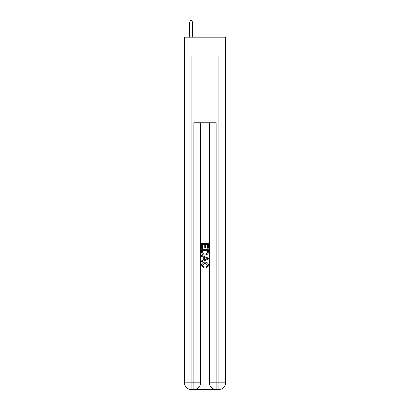 <?xml version="1.0" encoding="UTF-8"?>
<svg xmlns="http://www.w3.org/2000/svg" width="410" height="410" viewBox="0 0 410 410"><rect width="100%" height="100%" fill="white"/><g stroke="black" fill="none" stroke-linecap="round" stroke-linejoin="round"><path stroke-width="0.61" d="M225.561 56.067L225.561 37.172L184.438 37.172L184.438 56.067L225.561 56.067L225.561 382.832L218.894 382.832L218.894 56.067M194.386 389.5L215.614 389.5M209.443 122.754L209.443 382.832A6.668 6.668 0 0 0 216.116 389.5L216.116 382.832L209.443 382.832A6.668 6.668 0 0 0 216.116 389.5L218.894 389.5L218.894 382.832L216.116 382.832L216.116 122.754L193.884 122.754L193.884 382.832L184.438 382.832L184.438 56.067M200.557 122.754L200.557 382.832A6.668 6.668 0 0 1 193.884 389.5L191.106 389.5A6.668 6.668 0 0 1 184.438 382.832A6.668 6.668 0 0 0 191.106 389.5L191.106 56.067M218.894 389.5A6.668 6.668 0 0 0 225.561 382.832A6.668 6.668 0 0 1 218.894 389.5M201.664 248.388L201.664 243.514L208.336 243.514L208.336 248.219L207.562 248.219L207.562 244.457L205.512 244.457L205.512 247.963L204.744 247.963L204.744 244.457L202.437 244.457L202.437 248.388L201.664 248.388M201.664 252.058L201.664 249.669L208.336 249.669L208.239 253.129L207.762 254.097L205.036 255.143C202.904 255.153 201.781 254.123 201.664 252.058M202.437 250.612L202.909 253.559L205.051 254.205L207.429 253.067L207.562 250.612L202.437 250.612M201.664 256.424L201.664 255.43L208.336 258.075L208.336 259.135L201.664 261.785L201.664 260.786L203.719 260.027L203.719 257.183L201.664 256.424M206.332 258.151L204.487 257.47L204.487 259.745L207.562 258.608L206.332 258.151M202.35 265.157L204.021 267.028L203.801 267.966L201.582 265.244C201.761 263.199 202.914 262.164 205.051 262.154C207.101 262.2 208.224 263.22 208.418 265.229L206.481 267.797L206.281 266.859L207.65 265.183L205.051 263.092L202.35 265.157M192.495 37.172L192.495 21.945L189.717 21.945L189.717 37.172M189.717 21.945L190.553 20.5L191.665 20.5L192.495 21.945M200.557 382.832L193.884 382.832L193.884 389.5A6.668 6.668 0 0 0 200.557 382.832"/></g></svg>
